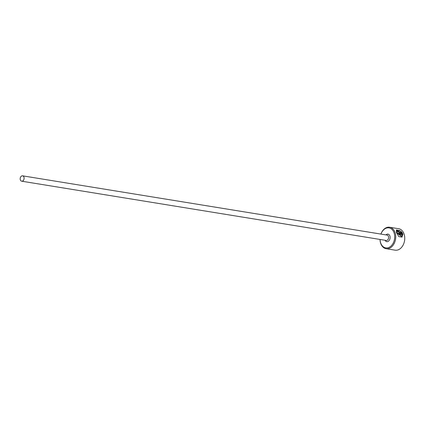 <?xml version="1.0" encoding="UTF-8"?>
<svg xmlns="http://www.w3.org/2000/svg" width="426" height="426" viewBox="0 0 426 426"><rect width="100%" height="100%" fill="white"/><g stroke="black" fill="none" stroke-linecap="round" stroke-linejoin="round"><path stroke-width="0.64" d="M401.883 237.175L402.911 234.039L402 237.09L398.821 236.643L396.505 232.628L396.356 229.939L400.179 230.77L400.062 231.142L397.096 230.514L397.133 232.729L401.611 236.238L401.372 236.425L396.899 232.915L396.862 230.706M398.129 231.755L398.246 231.467L398.624 232.159L401.51 232.399L400.802 231.68L400.951 231.286L402.634 233.262L399.189 232.702L397.735 231.462L398.049 230.626A10.868 7.764 99.2 0 1 398.48 231.275L398.864 231.968M398.48 231.275L398.363 231.568M380.056 239.455A10.144 7.247 -80.8 0 0 390.535 246.473A10.144 7.247 -80.8 0 0 394.002 232.601A10.144 7.247 -80.8 0 0 384.225 229.316A10.144 7.247 -80.8 0 0 380.929 234.092M380.897 234.087A10.868 7.764 99.2 0 1 384.502 228.783A10.868 7.764 99.2 0 1 389.625 227.25A10.868 7.764 99.2 0 1 395.695 235.637A10.868 7.764 99.2 0 1 391.265 247.165A10.868 7.764 99.2 0 1 386.137 248.704A10.868 7.764 99.2 0 1 380.024 239.449M386.137 248.704L395.147 250.168A10.868 7.764 -80.8 0 0 400.27 248.63A10.868 7.764 -80.8 0 0 404.7 237.096A10.868 7.764 -80.8 0 0 398.635 228.714L389.625 227.25M22.988 180.81A2.716 1.944 -80.8 0 0 24.096 177.93A2.716 1.944 -80.8 0 0 22.583 175.831A2.716 1.944 -80.8 0 0 21.3 176.22A2.716 1.944 -80.8 0 0 20.192 179.101A2.716 1.944 -80.8 0 0 21.71 181.199A2.716 1.944 -80.8 0 0 22.988 180.81M401.611 236.238L402.346 234.721L398.752 234.14A10.868 7.764 -80.8 0 0 398.523 233.326L402.911 234.039M397.66 230.684L398.049 230.626L397.815 230.812A10.868 7.764 -80.8 0 1 398.209 231.409M398.624 232.159L401.51 232.399M402.272 233.203L401.185 231.866M399.822 231.334L400.179 230.77M399.945 230.956L396.462 229.971M402.676 234.225L398.598 233.565M22.583 175.831L387.069 235.088A2.716 1.944 99.2 0 1 388.587 237.186A2.716 1.944 99.2 0 1 387.479 240.072A2.716 1.944 99.2 0 1 386.196 240.456L21.71 181.199M385.94 234.907A3.802 2.716 99.2 0 1 386.201 234.678A3.802 2.716 99.2 0 1 389.865 235.908A3.802 2.716 99.2 0 1 388.565 241.111A3.802 2.716 99.2 0 1 385.067 240.269"/></g></svg>
